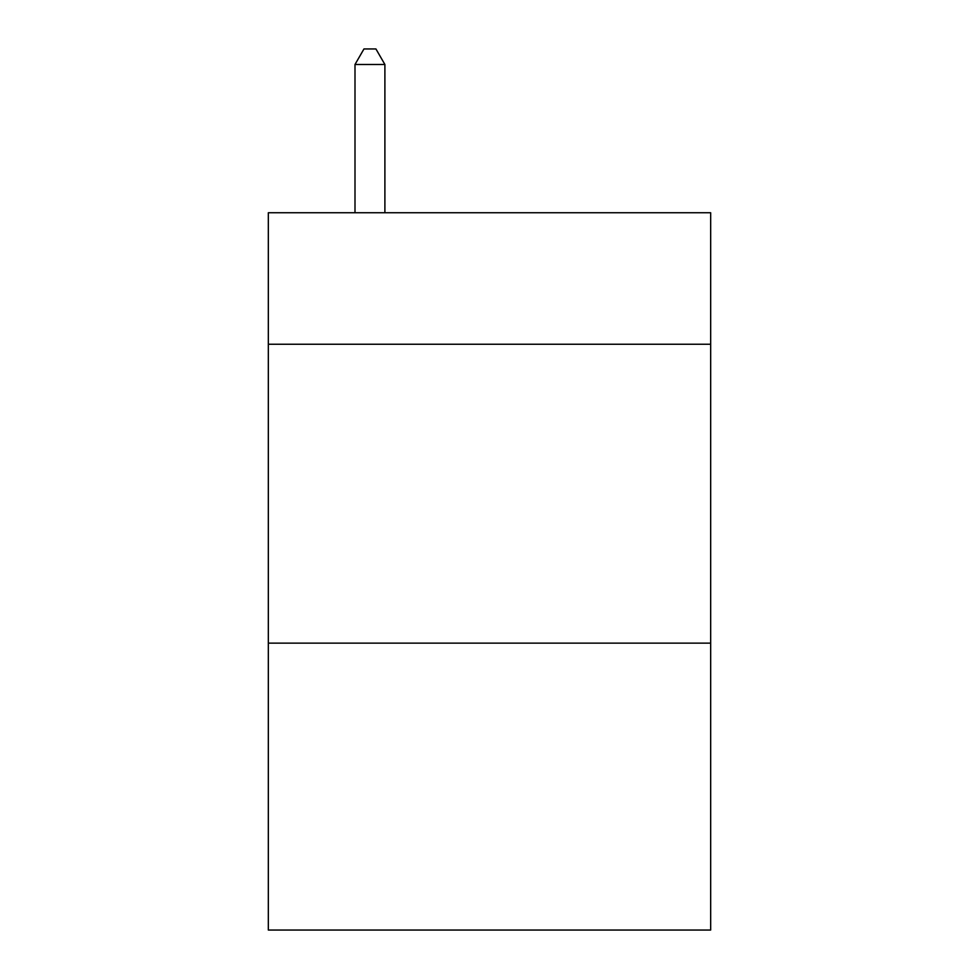 <?xml version="1.0" encoding="UTF-8"?>
<svg xmlns="http://www.w3.org/2000/svg" width="979" height="979" viewBox="0 0 979 979"><rect width="100%" height="100%" fill="white"/><g stroke="black" fill="none" stroke-linecap="round" stroke-linejoin="round"><path stroke-width="1.47" d="M710.668 344.241L710.668 212.737L268.332 212.737L268.332 344.241L710.668 344.241L710.668 930.05L268.332 930.05L268.332 344.241M710.668 643.13L268.332 643.13M384.894 212.737L384.894 64.492L354.998 64.492L354.998 212.737M354.998 64.492L363.968 48.95L375.924 48.95L384.894 64.492"/></g></svg>
